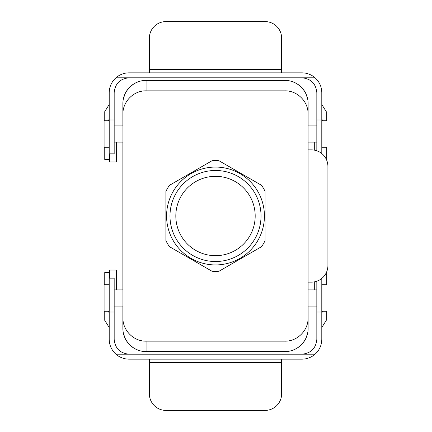 <?xml version="1.0" encoding="UTF-8"?>
<svg xmlns="http://www.w3.org/2000/svg" width="432" height="432" viewBox="0 0 432 432"><rect width="100%" height="100%" fill="white"/><g stroke="black" fill="none" stroke-linecap="round" stroke-linejoin="round"><path stroke-width="0.65" d="M122.931 103.594L122.931 111.559L122.931 103.594C122.629 91.179 133.715 80.147 146.075 80.449C133.715 80.147 122.629 91.179 122.931 103.594M123.406 98.928L124.659 94.824L123.406 98.928M125.69 92.637L126.824 90.747L125.69 92.632M129.74 87.199L133.213 84.353L129.74 87.199M137.263 82.193L139.32 81.459L137.263 82.193M122.931 321.948L122.931 328.406C122.629 340.821 133.715 351.853 146.075 351.551C133.715 351.853 122.629 340.821 122.931 328.406L122.931 321.948M308.075 103.594L308.075 111.559L308.075 103.594C308.378 91.179 297.292 80.147 284.931 80.449L146.075 80.449L284.931 80.449C297.292 80.147 308.378 91.179 308.075 103.594M307.6 98.928L306.347 94.824L307.6 98.928M305.316 92.637L304.187 90.747L305.316 92.632M301.271 87.199L297.794 84.353L301.271 87.199M293.744 82.193L291.686 81.459L293.744 82.193M308.075 321.948L308.075 328.406C308.378 340.821 297.292 351.853 284.931 351.551L146.075 351.551L284.931 351.551C297.292 351.853 308.378 340.821 308.075 328.406L308.075 321.948M307.6 333.072L306.347 337.176L307.6 333.072M305.316 339.368L304.187 341.253L305.316 339.368M301.271 344.801L297.794 347.647L301.271 344.801M293.744 349.807L291.686 350.541L293.744 349.807M123.406 333.072L124.659 337.176L123.406 333.072M125.69 339.363L126.824 341.253L125.69 339.368M129.74 344.801L133.213 347.647L129.74 344.801M137.263 349.807L139.32 350.541L137.263 349.807M308.124 328.406A23.193 23.193 0 0 1 284.931 351.599L146.075 351.599A23.193 23.193 0 0 1 122.882 328.406L122.882 306.094L122.882 328.406A23.193 23.193 0 0 0 146.075 351.599L284.931 351.599A23.193 23.193 0 0 0 308.124 328.406L308.124 306.094L308.124 328.406M308.124 103.594L308.124 125.906L308.124 103.594A23.193 23.193 0 0 0 284.931 80.401A23.193 23.193 0 0 1 308.124 103.594M308.124 142.106L308.124 149.877L308.124 142.106M308.124 282.123L308.124 289.894L308.124 282.123M146.075 80.401L284.931 80.401L146.075 80.401A23.193 23.193 0 0 0 122.882 103.594A23.193 23.193 0 0 1 146.075 80.401M122.882 289.894L122.882 142.106L122.882 289.894M122.882 125.906L122.882 103.594L122.882 125.906M321.959 311.218L321.959 284.769L326.921 284.769L326.921 311.218L326.921 284.769L321.959 284.769L321.959 311.218L326.921 311.218L321.959 311.218M308.075 318.676L308.075 321.689L308.075 318.676M284.931 341.156C297.302 341.458 308.383 330.399 308.075 317.979L308.075 111.559L308.075 317.979C308.383 330.399 297.302 341.458 284.931 341.156L284.931 351.551L284.931 341.156L146.075 341.156C133.709 341.458 122.629 330.399 122.931 317.979L122.931 110.052L122.931 317.979C122.629 330.399 133.709 341.458 146.075 341.156L284.931 341.156M109.048 311.218L109.048 284.769L104.09 284.769L104.09 311.218L104.09 284.769L109.048 284.769L109.048 311.218L104.09 311.218L109.048 311.218M284.931 90.844C297.302 90.542 308.383 101.601 308.075 114.021L308.075 317.979L308.075 114.021C308.383 101.601 297.302 90.542 284.931 90.844L284.931 80.449L284.931 90.844L146.075 90.844C133.709 90.542 122.629 101.601 122.931 114.021C122.629 101.601 133.709 90.542 146.075 90.844L284.931 90.844M165.91 240.646L165.91 191.354A55.377 55.377 0 0 1 169.366 185.377L212.053 160.731A55.377 55.377 0 0 1 218.959 160.731L261.641 185.377A55.377 55.377 0 0 1 265.097 191.354L265.097 240.646A55.377 55.377 0 0 1 261.641 246.623L218.959 271.269A55.377 55.377 0 0 1 212.053 271.269L169.366 246.623A55.377 55.377 0 0 1 165.91 240.646L165.91 191.354A55.377 55.377 0 0 1 169.366 185.377L212.053 160.731A55.377 55.377 0 0 1 218.959 160.731L261.641 185.377A55.377 55.377 0 0 1 265.097 191.354L265.097 240.646A55.377 55.377 0 0 1 261.641 246.623L218.959 271.269A55.377 55.377 0 0 1 212.053 271.269L169.366 246.623A55.377 55.377 0 0 1 165.91 240.646M175.829 216A39.674 39.674 0 0 1 235.343 181.64A39.674 39.674 0 0 1 235.343 250.36A39.674 39.674 0 0 1 175.829 216A39.674 39.674 0 0 1 235.343 181.64A39.674 39.674 0 0 1 235.343 250.36A39.674 39.674 0 0 1 175.829 216M104.09 120.782L104.09 147.231L104.09 120.782L109.048 120.782L109.048 147.231L104.09 147.231L109.048 147.231L109.048 120.782L104.09 120.782M326.921 120.782L326.921 147.231L326.921 120.782L321.959 120.782L321.959 147.231L326.921 147.231L321.959 147.231L321.959 120.782L326.921 120.782M215.503 264.929A48.929 48.929 0 0 1 173.129 191.533A48.929 48.929 0 0 1 257.877 191.533A48.929 48.929 0 0 1 215.503 264.929A48.929 48.929 0 0 1 173.129 191.533A48.929 48.929 0 0 1 257.877 191.533A48.929 48.929 0 0 1 215.503 264.929M261.031 216A45.527 45.527 0 0 1 192.742 255.425A45.527 45.527 0 0 1 192.742 176.575A45.527 45.527 0 0 1 261.031 216A45.527 45.527 0 0 1 192.742 255.425A45.527 45.527 0 0 1 192.742 176.575A45.527 45.527 0 0 1 261.031 216M316.834 281.194L316.834 339.32C315.938 348.338 310.981 353.295 301.957 354.197L115.927 354.197A19.834 19.834 0 0 0 129.049 359.154L301.957 359.154A19.834 19.834 0 0 0 315.079 354.197C319.437 350.195 321.678 345.233 321.797 339.32L321.797 278.429M109.21 327.494L104.749 320.355L104.749 311.218M115.927 354.197C111.569 350.195 109.328 345.233 109.21 339.32L109.21 278.154L114.172 278.154L114.172 339.32C115.069 348.338 120.031 353.295 129.049 354.197M321.797 327.494L326.257 320.355L326.257 311.218M301.957 354.197L315.079 354.197M321.797 313.038L322.537 311.218M314.69 289.894L314.69 281.788M326.257 272.797L326.257 284.769M149.38 359.154L149.38 393.871A16.529 16.529 0 0 0 165.91 410.4L265.097 410.4A16.529 16.529 0 0 0 281.626 393.871L281.626 362.459L149.38 362.459M281.626 359.154L281.626 362.459M109.21 313.038L108.47 311.218M109.706 272.533L104.749 272.533L104.749 284.769M109.706 278.154L109.706 270.054L116.321 270.054L116.321 289.894M129.049 77.803L315.079 77.803A19.834 19.834 0 0 0 301.957 72.846L129.049 72.846A19.834 19.834 0 0 0 115.927 77.803C111.569 81.805 109.328 86.767 109.21 92.68L109.21 153.846L114.172 153.846L114.172 92.68C115.069 83.662 120.031 78.705 129.049 77.803L115.927 77.803M321.797 104.506L326.257 111.645L326.257 120.782M315.079 77.803C319.437 81.805 321.678 86.767 321.797 92.68L321.797 153.571M109.21 104.506L104.749 111.645L104.749 120.782M109.21 118.962L108.47 120.782M116.321 142.106L116.321 161.946L109.706 161.946L109.706 153.846M109.706 159.467L104.749 159.467L104.749 147.231M281.626 72.846L281.626 38.129A16.529 16.529 0 0 0 265.097 21.6L165.91 21.6A16.529 16.529 0 0 0 149.38 38.129L149.38 69.541L281.626 69.541M149.38 72.846L149.38 69.541M301.957 77.803C310.981 78.705 315.938 83.662 316.834 92.68L316.834 119.983L321.797 119.983M316.834 150.806L316.834 119.983M321.797 118.962L322.537 120.782M326.257 159.203L326.257 147.231M314.69 142.106L314.69 150.212M308.075 282.123L311.38 282.123A16.529 16.529 0 0 0 327.91 265.594L327.91 166.406A16.529 16.529 0 0 0 311.38 149.877L308.075 149.877M146.075 341.156L146.075 351.551L146.075 341.156M146.075 90.844L146.075 80.449L146.075 90.844M316.834 312.017L321.797 312.017M114.172 312.017L109.21 312.017M114.172 119.983L109.21 119.983M308.075 306.094L316.834 306.094L308.075 306.094M308.075 289.894L316.834 289.894L308.075 289.894M122.931 125.906L114.172 125.906L122.931 125.906M122.931 142.106L114.172 142.106L122.931 142.106M308.075 142.106L316.834 142.106L308.075 142.106M308.075 125.906L316.834 125.906L308.075 125.906M122.931 289.894L114.172 289.894L122.931 289.894M122.931 306.094L114.172 306.094L122.931 306.094"/></g></svg>
